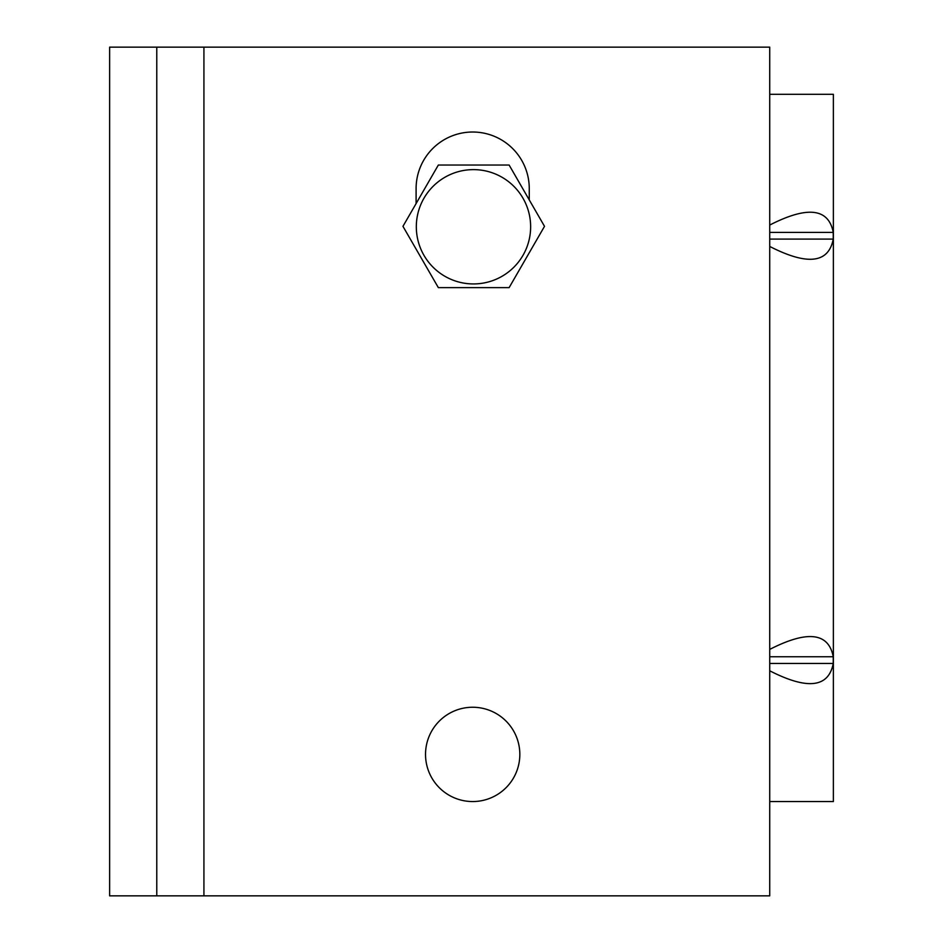 <?xml version="1.0" encoding="UTF-8"?>
<svg xmlns="http://www.w3.org/2000/svg" width="943" height="943" viewBox="0 0 943 943"><rect width="100%" height="100%" fill="white"/><g stroke="black" fill="none" stroke-linecap="round" stroke-linejoin="round"><path stroke-width="1.41" d="M438.342 165.037L509.126 165.037L544.512 226.332L509.126 287.627L438.342 287.627L402.956 226.332L438.342 165.037M416.099 203.57L416.099 188.6A56.58 56.58 0 0 1 472.679 132.02A56.58 56.58 0 0 1 529.259 188.6L529.259 199.916M472.679 801.55A47.15 47.15 0 0 1 425.529 754.4A47.15 47.15 0 0 1 472.679 707.25A47.15 47.15 0 0 1 519.829 754.4A47.15 47.15 0 0 1 472.679 801.55M156.774 47.15L109.624 47.15L109.624 895.85L769.724 895.85L769.724 47.15L156.774 47.15L156.774 895.85M769.724 239.086L833.247 239.086L833.247 232.414L769.724 232.414M769.724 225.059C807.444 205.763 828.626 208.214 833.247 232.414M833.247 239.086C828.626 263.286 807.444 265.737 769.724 246.441M769.724 94.3L833.376 94.3L833.376 801.55L769.724 801.55M769.724 649.409C807.444 630.113 828.626 632.564 833.247 656.764L769.724 656.764M769.724 663.436L833.247 663.436L833.247 656.764M833.247 663.436C828.626 687.636 807.444 690.087 769.724 670.791M502.053 177.284A57.146 57.146 0 0 0 416.323 226.78A57.146 57.146 0 0 0 502.053 276.275A57.146 57.146 0 0 0 502.053 177.284M203.924 47.15L203.924 895.85"/></g></svg>
